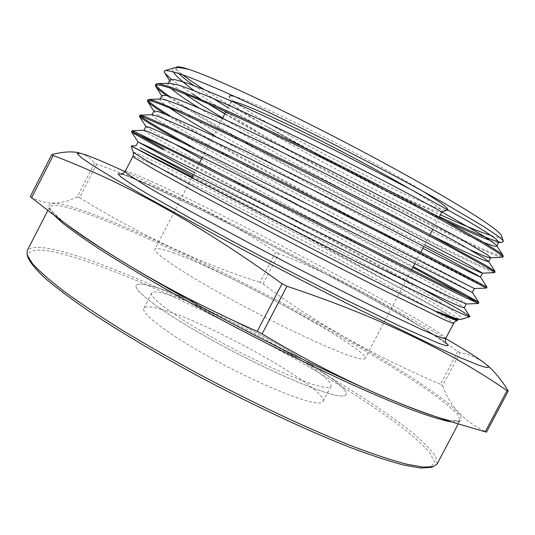 <?xml version="1.0" encoding="UTF-8"?>
<svg xmlns="http://www.w3.org/2000/svg" width="535" height="535" viewBox="0 0 535 535"><rect width="100%" height="100%" fill="white"/><g stroke="black" fill="none" stroke-linecap="round" stroke-linejoin="round"><path stroke-width="0.4" stroke-dasharray="2.67 2.01" d="M223.463 110.598L194.265 90.716M173.367 71.804C172.196 69.624 172.624 68.246 174.664 67.684M171.347 79.287C176.296 83.186 183.311 88.054 192.379 93.886M204.102 89.546C220.801 100.125 241.606 112.35 266.51 126.233C321.956 157.163 390.483 192.145 440.412 214.836M491.297 235.607C498.546 237.834 502.011 238.001 501.676 236.102M446.11 221.115C396.723 197.683 323.963 159.53 266.51 126.233C321.622 157.765 389.233 192.995 439.409 216.749M498.714 241.78L502.138 242.368M160.774 309.156C208.269 321.609 330.021 390.122 322.973 401.524C322.144 403.116 318.893 403.397 313.216 402.36C295.133 399.15 249.056 379.195 208.142 356.323C167.141 333.459 140.765 313.149 143.848 308.28C145.266 306.094 150.903 306.388 160.774 309.156M168.284 294.651C215.244 308.187 337.277 376.279 330.918 386.37C330.182 387.788 327.019 387.895 321.428 386.691C303.612 382.94 257.703 362.616 216.695 339.879C175.607 317.135 148.917 297.386 151.713 293.086C152.99 291.154 158.514 291.675 168.284 294.651M156.394 287.509C212.007 303.9 352.812 382.451 346.058 394.683C345.236 396.281 341.738 396.455 335.579 395.198C315.369 391.192 261.374 367.438 212.796 340.527C164.131 313.617 132.887 290.431 136.218 285.443C137.796 283.135 144.517 283.824 156.394 287.509C144.517 283.824 137.796 283.135 136.218 285.443C132.887 290.431 164.131 313.617 212.796 340.527C261.374 367.438 315.369 391.192 335.579 395.198C341.738 396.455 345.236 396.281 346.058 394.683C352.812 382.451 212.007 303.9 156.394 287.509M232.103 101.436L231.08 101.79L231.1 102.325C231.969 104.164 236.992 108.037 246.16 113.928C293.106 144.537 432.213 214.689 441.642 211.927L442.091 211.639C442.525 210.83 440.252 208.637 435.269 205.059C429.558 200.966 420.657 195.362 408.573 188.246M231.1 102.325L229.341 96.775C230.277 98.781 235.494 102.867 244.99 109.033C293.548 141.039 436.747 213.137 447.2 210.181M457.552 320.485C457.987 319.402 424.549 300.877 380.004 277.117C321.782 245.197 246.127 205.226 192.165 177.132M28.148 257.91C26.777 247.244 43.382 247.451 77.983 258.532C139.287 278.253 233.367 323.16 311.036 368.154C344.527 387.748 373.176 406.205 396.99 423.539C411.301 434.507 422.182 444.13 429.632 452.403L434.714 462.093L430.595 467.409M437.075 464.019L435.711 456.382C430.802 449.433 422.409 441.041 410.539 431.203C384.397 410.653 345.737 385.809 302.402 360.978C226.198 317.67 136.692 275.278 77.542 256.098C48.618 246.762 31.846 244.95 27.218 250.661M486.148 364.395C477.615 357.942 468.907 354.05 460.033 352.705L442.639 385.688L440.465 384.29L457.813 351.401C396.783 308.835 337.103 276.267 278.768 253.69L263.046 283.898L259.963 282.306L275.679 252.092C225.803 218.461 166.151 189.149 96.721 164.151L94.514 163.162C91.137 158.601 86.496 155.317 80.598 153.298M30.261 196.612C45.027 205.219 60.696 205.279 77.261 196.78L94.514 163.162M96.721 164.151L79.508 197.669L77.261 196.78M131.944 130.761L136.559 133.783M155.892 84.156L155.866 84.757M169.628 96.481L185.431 106.786C227.877 133.322 302.589 174.524 368.588 209.218C434.935 244.12 492.909 272.616 495.156 271.646M182.769 106.278L166.626 95.625M147.901 99.704L148.061 100.406M171.1 116.55L178.188 120.836C221.075 146.476 295.935 187.317 361.767 222.272C427.946 257.442 485.405 286.854 487.01 287.101M486.496 288.071L486.455 288.071C483.239 286.88 425.733 257.342 359.915 222.333C294.457 187.544 220.326 147.112 177.734 121.719L165.462 114.236M139.916 115.239L140.658 116.242M224.954 113.647L260.271 133.509C357.253 189.203 498.446 259.722 503.315 256.171M502.144 257.328C486.295 255.516 318.111 170.056 224.827 113.888M494.387 272.669C488.549 271.633 430.481 242.897 364.944 208.342C299.801 174.015 226.74 133.703 184.976 107.669M194.66 148.249C255.676 182.281 348.553 231.869 413.261 266.584M478.357 303.512L471.703 299.426M412.819 267.426C343.156 229.996 240.509 175.206 180.776 141.581M163.723 148.911C225.462 182.562 350.98 249.263 422.456 289.034M163.275 149.787C215.906 178.402 314.326 230.752 387.059 270.61L432.828 294.838M445.682 338.548C365.178 291.495 209.773 210.603 125.063 171.641M442.639 385.688C449.641 406.132 464.266 421.6 486.509 432.093M460.033 352.705L457.813 351.401M278.768 253.69L275.679 252.092M79.508 197.669C141.969 235.982 202.123 264.19 259.963 282.306M263.046 283.898C313.356 321.682 372.494 355.153 440.465 384.29M387.059 270.61C432.581 296.912 465.751 317.389 461.672 319.248M177.908 67.397L175.868 68.299L176.303 67.457C175.828 68.614 177.941 71.055 182.649 74.78M423.553 191.604C399.377 176.69 357.286 153.612 317.984 133.85C278.655 114.082 246.548 99.811 234.892 96.574M490.548 240.596L497.831 242.556M169.883 79.942L170.484 81.969C172.33 84.483 176.991 88.369 184.468 93.625M222.714 117.994C295.895 162.038 419.687 226.766 470.927 250.146M161.904 95.457L162.306 96.728C174.878 112.123 334.97 199.14 424.623 244.93M153.933 110.952L154.174 111.641C168.839 128.213 467.824 285.188 474.371 288.546L474.378 288.552M145.968 126.434L146.082 126.721C147.907 128.54 157.056 134.084 173.527 143.367M201.548 158.962C293.314 209.539 464.534 300.168 466.266 303.947L466.226 303.974M194.506 172.598C286.874 221.918 457.572 313.39 458.161 319.328L457.913 319.462M175.868 68.299C175.386 69.289 176.343 71.001 178.743 73.442M193.904 85.573L213.391 98.58M228.01 107.729C304.335 154.702 437.563 223.637 483.459 242.288M169.154 83.239L167.883 83.821C167.495 84.624 168.572 86.175 171.093 88.462M199.174 108.09C254.178 142.745 361.058 200.23 429.979 234.718M160.587 98.995L159.905 99.329C159.517 100.353 162.673 103.175 169.361 107.789M213.886 135.074C272.756 169.214 362.576 217.217 422.837 248.334M152.214 114.671L151.94 114.824C153.217 123.879 468.038 289.261 472.351 292.398M144.029 130.266L143.975 130.306C146.864 136.198 457.632 299.48 464.24 307.705L464.24 307.792M192.747 176.008C245.913 204.236 321.796 244.736 380.004 277.117M200.658 99.135L207.975 103.65M260.271 133.509L225.763 112.082M174.163 253.142C162.58 248.869 156.193 247.518 154.989 249.096C152.475 252.507 184.595 274.094 233.514 300.67C282.346 327.233 335.873 352.03 355.307 357.567C361.239 359.286 364.489 359.58 365.064 358.45C369.892 349.897 228.311 272.502 174.163 253.142M125.13 171.508C126.521 170.658 136.906 174.698 156.294 183.612C238.958 221.296 445.194 330.851 445.749 338.414M121.632 174.069C127.042 175.667 136.726 179.633 150.689 185.953C230.859 222.025 418.724 321.388 445.655 342.748M132.974 156.267C134.098 155.926 144.263 160.413 163.456 169.715C245.251 209.158 451.935 318.037 453.74 323.247M133.302 152.381L133.275 152.314C134.051 151.913 144.283 156.541 163.984 166.191C206.055 186.829 277.953 223.757 340.982 256.96C403.684 289.997 457.184 319.194 456.796 320.733M52.871 214.047C49.956 210.716 48.872 208.356 49.615 206.965C53.226 203.26 69.135 206.784 97.363 217.544C155.11 239.62 244.167 283.089 320.926 325.554C364.596 349.843 403.912 373.557 430.983 392.422C443.341 401.37 452.269 408.787 457.753 414.665L460.013 420.624C459.672 419.948 462.715 422.396 449.587 420.356L438.479 417.467L449.714 420.39L460.896 420.791L460.856 415.494L450.978 405.483C440.144 396.85 425.88 386.785 408.185 375.289C389.032 363.258 367.933 350.619 344.894 337.371C263.026 290.846 161.363 240.476 97.203 215.772C53.56 199.027 32.521 197.489 64.541 222.807L39.75 204.076M458.288 423.88L460.02 420.604C459.304 422.015 456.736 422.483 452.322 421.995M330.918 386.37L322.973 401.524M439.121 217.29L432.868 229.214M429.946 234.778L423.82 246.468M420.784 252.246L414.779 263.701M411.629 269.7L365.064 358.45M441.642 211.927L441.997 211.813M445.856 343.095C444.993 342.26 442.652 340.12 428.321 331.232L411.716 321.341L365.438 295.307C328.864 275.445 290.846 255.376 251.376 235.099L196.098 207.46L150.863 186.04L126.956 175.915L121.231 174.109M27.399 255.763L27.151 255.075M47.903 210.309L49.615 206.965L49.675 207.734C47.702 207.279 52.657 212.301 64.541 222.807M438.479 417.467L458.642 423.994M432.795 466.801L433.497 466.6M231.08 101.79L225.944 111.728M222.466 118.462L202.364 157.384M199.361 163.195L193.443 174.657M191.771 177.887L154.989 249.096M151.713 293.086L143.848 308.28M168.171 83.273L167.883 83.821M153.839 111.126L154.174 111.641M161.717 95.812L162.306 96.728M169.575 80.544L170.484 81.969"/><path stroke-width="0.8" d="M194.265 90.716C182.749 82.316 175.788 76.01 173.367 71.804M168.171 83.273L169.883 79.942L174.504 79.534L186.548 82.932C198.117 87.091 213.231 93.23 231.889 101.342C262.618 115.018 300.041 132.84 338.729 152.174L412.819 190.513L468.386 221.39L485.974 232.083L495.958 239.011L498.754 242.275L497.831 242.556L502.138 242.368L503.375 241.325C502.927 240.155 500.419 237.914 495.838 234.604L483.633 226.459L442.244 202.023C406.627 181.98 360.082 157.39 313.858 134.298C279.778 117.386 247.825 102.279 222.219 90.917C206.189 83.962 192.981 78.578 182.602 74.766C173.855 71.844 168.037 70.453 165.148 70.593L174.664 67.684L177.212 67.417C179.747 67.417 183.438 67.999 188.273 69.169C180.89 66.815 176.898 66.24 176.309 67.443M165.148 70.593L164.185 71.483L164.88 73.201L171.347 79.287M501.676 236.102L501.596 235.855C501.054 234.417 498.513 231.949 493.979 228.452C475.521 214.107 415.066 178.77 345.383 142.464C275.706 106.144 211.365 76.458 188.273 69.169L177.908 67.397M440.412 214.836C463.016 225.115 479.975 232.036 491.297 235.607M439.409 216.749C468.486 230.511 488.254 238.857 498.714 241.78M441.997 211.813L447.2 210.181C448.918 209.76 446.805 207.359 440.86 202.979L423.553 191.604M469.857 316.753L461.237 319.348C459.645 319.542 455.532 318.452 448.912 316.065L437.122 311.524L457.532 320.505L458.094 319.455M192.165 177.132L131.209 145.968L157.805 160.192L268.122 217.183L400.447 284.038L459.378 312.56C466.099 315.61 469.616 317.001 469.931 316.733L469.964 316.626C468.553 314.968 456.174 307.705 432.828 294.838L422.456 289.034M432.795 466.801L430.595 467.409L420.57 467.998L403.885 465.082C389.58 461.351 372.126 455.633 351.535 447.949C308.066 431.009 251.818 404.734 197.141 375.523C156.561 353.508 119.559 331.479 90.04 311.912C71.844 299.419 57.064 288.365 45.702 278.748C36.393 270.081 30.548 263.14 28.148 257.91L27.399 255.763M47.903 210.309L27.218 250.661L27.151 255.075L32.628 263.835C39.476 271.312 49.889 280.44 63.879 291.221C79.902 302.87 99.042 315.677 121.311 329.634C145.085 344.038 170.611 358.677 197.883 373.55C253.182 403.082 310.053 429.679 353.916 446.825C374.701 454.616 392.289 460.408 406.687 464.199L423.459 467.162L433.497 466.6L437.075 464.019L458.288 423.88M125.063 171.641L121.753 170.123C100.767 160.533 86.884 154.889 80.103 153.184L77.167 153.592L81.775 157.992L94.581 166.632L115.861 179.566L145.353 196.546L224.499 239.894C270.944 264.611 316.486 288.151 361.125 310.514L434.473 346.031L460.18 357.627L477.561 364.73C487.639 368.388 490.648 368.408 486.589 364.783C480.945 359.928 467.316 351.181 445.682 338.548M80.598 153.298L78.571 152.756C71.75 151.191 62.822 151.793 51.795 154.548L53.199 155.518C125.431 182.776 201.708 225.516 282.045 283.731L286.914 286.252C375.938 315.831 449.306 350.619 507.013 390.624L508.25 391.031C501.797 380.492 495.203 372.26 488.475 366.341L486.148 364.395M507.013 390.624L485.191 431.839L486.509 432.093L508.25 391.031M485.191 431.839L458.642 423.987C397.137 405.537 331.62 375.503 262.096 333.88L286.914 286.252M282.045 283.731L257.228 331.372L262.096 333.88M257.228 331.372C171.387 293.387 98.895 250.962 39.75 204.076L31.592 197.723L53.199 155.518M51.795 154.548L30.261 196.612L31.592 197.723M413.261 266.584C451.192 286.927 478.999 301.947 478.872 302.542L435.63 281.684L210.95 168.966L136.184 132.372L132.085 130.741L131.443 131.73L143.601 137.087L179.86 154.876L408.64 269.587L454.623 292.418L478.357 303.512L466.226 303.974L450.503 297.226L374.426 259.977L152.468 148.743L138.05 141.956L194.506 172.598M136.559 133.783L163.723 148.911M163.275 149.787C143.835 139.24 133.248 133.255 131.503 131.837L131.443 131.73M502.8 257.148L503.315 256.171L503.067 255.483C502.218 254.392 499.463 252.333 494.801 249.297L482.329 241.613L440.465 218.026C405.871 199.174 358.671 174.664 312.286 151.632C277.545 134.466 246.414 119.646 218.889 107.174L177.473 89.592C167.91 86.068 161.289 84.082 157.598 83.627L155.892 84.156L155.397 85.132C156.755 84.376 161.289 85.239 168.993 87.72C178.57 91.211 191.109 96.313 206.597 103.048C232.157 114.376 265.092 129.858 300.416 147.192C348.211 170.759 399.07 196.994 436.165 217.096L481.039 242.228L494.266 250.32C500.299 254.232 503.147 256.506 502.8 257.148L490.167 257.83L490.622 257.716L487.566 254.948L459.511 238.276L403.611 208.108L329.42 170.05C290.766 150.709 253.47 132.693 222.934 118.676C204.417 110.317 189.457 103.904 178.055 99.43L166.271 95.538L161.904 95.457L160.072 99.015M155.866 84.757C156.514 86.71 161.102 90.616 169.628 96.481M184.976 107.669L182.769 106.278M166.626 95.625C160.861 91.565 157.277 88.589 155.879 86.69L155.391 85.132M494.648 272.616L495.042 271.379L486.215 265.601L430.441 235.046C395.091 216.307 346.961 191.604 300.289 168.358L234.959 136.452L184.328 112.979L155.01 100.961L148.89 99.416L147.901 99.704L147.406 100.68L150.917 100.881C156.173 102.486 164.619 105.769 176.249 110.732L224.847 133.028L291.067 165.201L397.09 218.962L452.429 248.173L485.673 266.617C491.852 270.262 494.842 272.262 494.648 272.616L482.49 273.158L468.7 264.912L450.651 255.135L394.415 225.683L320.124 187.905C281.504 168.558 244.328 150.348 213.993 135.997L169.568 115.908L158.046 111.527L153.933 110.952L152.014 114.684M148.061 100.406C149.807 102.834 157.491 108.21 171.1 116.55M165.462 114.236C155.317 107.896 149.399 103.676 147.7 101.57L147.399 100.68M180.776 141.581L170.505 135.763C152.127 125.304 141.815 118.924 139.575 116.617L139.421 116.215L142.691 116.871L167.549 127.624L215.745 150.629L281.724 183.191L387.795 236.724L486.496 288.071L487.01 287.101L420.416 252.059L288.332 185.07L222.914 152.736L173.226 128.942L145.507 116.71L139.916 115.239M140.658 116.242C144.142 119.131 154.24 125.337 170.953 134.88L194.66 148.249M224.827 113.888L212.328 106.305L224.954 113.647M143.995 130.266L145.968 126.434L149.827 127.504L161.088 132.372L205.059 153.291L310.842 205.741L474.378 288.552L472.345 292.404L478.872 302.542L478.357 303.512M471.703 299.426L412.819 267.426M182.649 74.78C187.591 78.678 194.74 83.6 204.102 89.546M234.892 96.574C230.692 95.417 228.84 95.484 229.341 96.775M408.573 188.246C380.425 171.675 336.448 148.208 299.647 130.165C261.22 111.521 238.704 101.944 232.103 101.436M446.11 221.115C466.266 230.685 481.072 237.179 490.548 240.596M184.468 93.625C193.964 100.259 206.711 108.378 222.714 117.994M470.927 250.146C481.694 255.061 488.107 257.623 490.167 257.83M424.623 244.93C459.023 262.518 478.263 271.927 482.349 273.164M173.527 143.367L201.548 158.962M461.237 319.348L457.913 319.462C456.536 319.709 449.607 317.061 437.122 311.524M178.743 73.442C181.867 76.592 186.916 80.631 193.904 85.573M213.391 98.58L228.01 107.729M483.459 242.288C491.625 245.592 496.045 246.876 496.721 246.14L496.44 245.331C494.24 243.157 488.783 239.332 480.069 233.869L438.105 209.84C410.913 194.947 376.907 177.092 340.501 158.708C292.598 134.639 245.511 112.363 213.004 98.413C198.224 92.214 186.534 87.72 177.941 84.931L169.154 83.239M171.093 88.462C176.343 93.097 185.705 99.637 199.174 108.09M429.979 234.718C466.119 252.761 485.653 261.715 488.589 261.575L483.847 257.87L454.87 241.151L401.223 212.455L331.152 176.557C293.768 157.798 259.609 141.18 228.672 126.695L182.188 106.044C171.661 101.871 164.626 99.517 161.075 98.982L160.587 98.995M169.361 107.789C179.232 114.51 194.071 123.605 213.886 135.074M422.837 248.334C458.729 266.818 477.936 276.368 480.463 276.996L447.588 258.907L393.192 230.632L321.802 194.379L249.738 158.627L191.757 130.928L158.788 116.523L152.214 114.671M472.345 292.404L239.279 175.6L181.258 147.098L149.452 132.198L144.029 130.266M466.252 303.974L464.24 307.792L460.394 306.655L449.5 301.854L405.791 280.942L301.058 228.92L140.217 147.774L192.747 176.008M192.379 93.886L200.658 99.135M207.975 103.65L212.328 106.305M225.763 112.082L223.463 110.598M131.209 145.968L133.275 152.314L144.336 159.363L178.028 178.068L263.514 223.59L361.827 274.502L414.431 301.031L446.892 316.74L456.796 320.733C454.589 321.99 453.566 322.826 453.74 323.247L445.749 338.414C445.454 339.07 441.984 338.06 435.336 335.398L421.674 329.527L378.171 308.976C342.046 291.294 295.741 267.661 251.778 244.435L191.777 212.067L148.516 187.504L127.29 173.935L125.13 171.508C122.769 173.935 121.291 174.778 120.696 174.056L121.231 174.109M445.655 342.748C450.61 346.733 447.848 346.733 437.376 342.748L400.14 326.303L339.605 296.798L266.751 259.408L230.625 240.248L197.408 222.226L146.075 193.102L129.938 183.191L120.649 176.751L118.034 173.775L121.632 174.069M453.74 323.247C453.58 323.635 450.249 322.371 443.736 319.448L387.113 291.929C351.154 273.866 304.903 250.072 260.859 226.94L200.638 194.927L157.009 171.019L135.355 158.266L132.974 156.267L125.13 171.508M452.322 421.995L447.708 421.239C438.673 419.119 426.475 415.227 411.101 409.556C393.967 402.855 374.179 394.489 351.749 384.451C315.864 368.013 277.511 349.154 236.684 327.861C210.115 313.771 184.809 299.894 160.761 286.232C137.91 272.964 117.687 260.732 100.092 249.537C84.276 239.125 71.697 230.231 62.361 222.848L52.871 214.047M64.541 222.807C91.92 244.609 164.044 288.057 246.006 330.717C327.962 373.39 404.921 407.55 438.479 417.467M501.596 235.855L503.375 241.325M442.091 211.639L439.121 217.29M432.868 229.214L429.946 234.778M423.82 246.468L420.784 252.246M414.779 263.701L411.629 269.7M445.749 338.414C445.12 341.738 445.274 343.437 446.21 343.503L445.856 343.095M456.796 320.733L457.472 320.525M80.103 153.184L78.571 152.756M139.923 115.239L139.421 116.209M486.589 364.783L488.475 366.341M133.302 152.381C133.509 154.882 133.396 156.173 132.974 156.267M225.944 111.728L222.466 118.462M202.364 157.384L199.361 163.195M193.443 174.657L191.771 177.887M498.754 242.275L496.721 246.14M490.622 257.716L488.589 261.575M482.496 273.138L480.463 276.996M138.01 141.902L136.024 145.767M131.503 131.837L138.05 141.956M139.575 116.617L145.941 126.494M486.455 288.071L474.371 288.546M147.7 101.57L153.839 111.126M155.879 86.69L161.717 95.812M164.88 73.201L169.575 80.544M157.598 83.627L169.802 83.219M495.042 271.379L488.448 261.22M148.89 99.416L161.075 98.982M486.977 287.061L480.417 276.909M140.384 115.125L152.549 114.664M132.085 130.741L144.209 130.259M469.964 316.626L464.266 307.745M131.202 145.975L136.057 145.774M178.723 67.37L177.212 67.417M496.44 245.331L503.067 255.483"/></g></svg>
